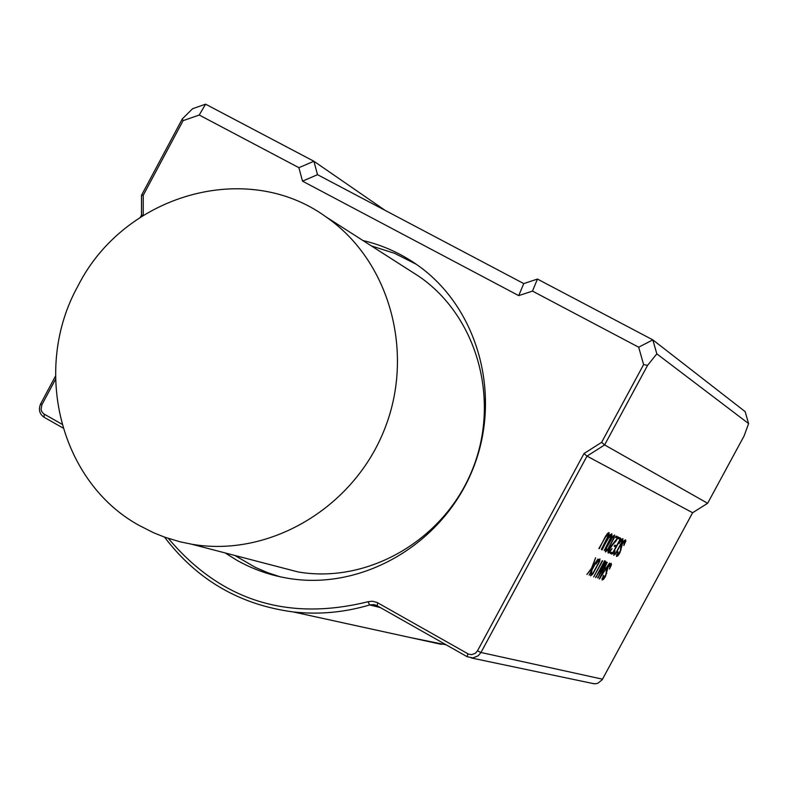 <?xml version="1.0" encoding="UTF-8"?>
<svg xmlns="http://www.w3.org/2000/svg" width="788" height="788" viewBox="0 0 788 788"><rect width="100%" height="100%" fill="white"/><g stroke="black" fill="none" stroke-linecap="round" stroke-linejoin="round"><path stroke-width="1.18" d="M78.051 285.827C124.041 194.606 246.486 159.068 325.907 216.828C390.011 260.779 415.69 353.92 383.697 431.351C352.177 508.979 268.422 557.579 191.77 544.232L179.979 541.78L164.643 537.16L153.512 532.708L139.269 525.488C59.829 482.118 31.747 368.695 78.051 285.827M273.249 565.469L297.933 571.911C367.74 584.095 443.644 540.391 472.061 470.426C500.902 400.629 477.39 316.431 418.999 276.401L409.996 270.648M55.426 376.221L40.671 403.82C38.297 409.464 39.42 413.946 44.059 417.266L62.991 427.983M164.534 537.12C197.03 579.958 239.976 604.898 293.382 611.961C318.982 614.778 344.415 612.443 369.68 604.948L373.768 604.623L377.147 605.765L467.176 656.719L472.977 657.931L478.286 655.724L480.966 652.494L587.001 456.124L604.613 444.924L647.588 365.346L643.609 364.588L601.628 442.334L604.613 444.924L707.634 503.286L692.622 512.732L602.15 679.808L597.757 683.314L594.989 683.826L591.975 683.324M298.898 167.677L302.513 181.151L317.515 174.67L313.89 161.254L205.579 104.174L199.236 115.028L298.898 167.677L313.89 161.254L385.165 210.396M647.588 365.346L656.818 353.851L748.6 423.58L745.143 411.612L652.828 339.874L537.446 279.07L523.754 283.581L317.515 174.67M446.185 644.84L409.189 637.315M748.6 423.58L744.128 435.872L707.634 503.286M205.579 104.174L192.597 108.705L182.294 118.929L141.515 195.276L141.495 215.104L140.392 217.173M601.628 442.334L584.006 453.543L587.001 456.124L692.622 512.732M584.006 453.543L477.498 650.819L475.371 653.272L471.657 654.651L468.545 654.129L377.068 602.465L372.261 601.214L367.996 601.736C287.305 621.663 220.778 600.564 168.396 538.45M61.897 424.18L43.645 413.808L41.744 411.543L41.065 409.346L41.892 404.776L55.455 379.392M143.042 215.469L141.495 215.104M143.229 215.124L143.239 195.266L141.515 195.276M143.239 195.266L183.102 120.643L182.294 118.929M614.285 537.712L607.627 550.024L605.47 551.964L605.814 549.275L608.848 542.962L612.483 536.923L614.66 535.013L613.921 537.514M596.211 563.903L598.516 559.687L599.964 558.919L599.737 561.233L592.812 574.058L590.626 575.841L591.877 571.162L591.276 574.629L592.911 573.24L598.801 562.494L599.235 560.101L595.876 563.715M602.278 560.682L593.699 576.944L602.623 560.82M595.6 557.756L592.369 567.212L597.915 559.076L589.168 575.151L593.522 566.424L586.883 574.491L591.502 568.276L595.6 557.756M604.623 560.731L597.146 574.915L605.657 561.135L598.9 575.565L606.474 562.287L597.826 578.106L604.16 563.893L595.62 577.653L604.623 560.731M624.342 544.902L623.722 545.463L624.923 541.001L622.471 543.69L619.861 552.9L617.91 555.806L616.502 556.476L617.851 551.748L617.221 555.313L620.373 550.861L620.777 546.734L622.077 543.681L624.204 540.607L625.603 539.829L625.839 541.218L624.037 544.735M611.458 564.72L609.39 569.143L610.572 564.563L608.05 567.261L605.48 576.412L603.519 579.338L602.071 580.027L603.421 575.339L602.81 578.865L605.982 574.383L606.346 570.315L607.646 567.261L609.784 564.169L611.163 563.341L611.458 564.72L610.02 563.932M619.21 543.523L621.486 539.366L622.884 538.628L622.638 540.942L615.802 553.59L613.694 555.323L614.955 550.674L614.335 554.122L615.911 552.782L621.712 542.183L622.165 539.8L618.885 543.346M607.193 562.327L604.78 567.577L606.08 568.079L609.577 563.085L599.353 579.032L606.888 562.159M619.595 540.263L619.88 539.258L618.344 538.588L618.767 537.524L620.56 538.076L619.929 540.391L612.552 553.708L610.296 553.481L610.946 552.28L612.788 552.713L615.92 547.059L614.256 546.36L614.423 545.7L614.916 545.158L616.561 545.857L619.595 540.263M602.111 549.857L608.129 537.958L610.217 534.845L611.843 533.771L611.931 535.594L610.483 538.923L604.199 550.556L610.168 538.736L611.173 534.993L608.405 538.224L601.786 549.679M612.867 544.478L608.809 550.536L608.868 551.876L612.079 548.586L609.469 552.477L608.169 553.068L608.031 551.561L609.616 547.906L617.418 538.184L615.467 537.327L615.655 536.677L616.137 536.126L618.403 537.12L615.881 541.198L612.867 544.478L612.384 544.212M599.244 548.684L605.283 536.736L607.381 533.604L609.016 532.53L609.114 534.362L607.666 537.712L601.352 549.384L607.341 537.514L608.375 533.762L605.568 536.992L598.919 548.507M183.102 120.643L199.236 115.028M302.513 181.151L518.721 295.618L523.754 283.581M518.721 295.618L532.481 291.097L537.446 279.07M656.818 353.851L652.828 339.874L638.674 347.203L643.609 364.588M532.481 291.097L638.674 347.203M362.943 240.527C382.692 245.186 400.905 253.401 417.571 265.172C478.543 308.049 502.754 396.719 472.376 470.288C442.413 544.025 362.854 590.439 289.216 578.49C270.451 575.486 252.869 569.33 236.459 560.032L225.161 552.94M234.785 555.442L255.361 567.39L267.526 572.61L280.104 576.777M416.399 264.344L394.571 253.312L371.315 245.886M608.543 534.047L609.114 534.362M615.458 537.111L617.418 538.184M611.37 535.288L611.931 535.594M614.236 546.143L615.92 547.059M618.669 537.643L620.678 538.746M599.609 577.929L600.131 578.225M606.248 570.975L606.908 571.339M606.228 571.093L606.908 571.467M624.391 540.42L625.839 541.218M620.658 547.433L621.318 547.798M620.649 547.562L621.308 547.926M595.827 576.649L596.349 576.944M603.884 568.631L600.298 577.289L605.342 569.241L604.199 568.808M603.953 568.483L605.342 569.241M606.514 548.566L606.12 550.753L607.804 549.098L613.586 538.411L613.99 536.224L612.306 537.859L606.169 548.379M613.99 536.224L613.32 535.86L613.99 536.224M477.498 650.819L480.966 652.494L602.515 679.187M467.836 653.774L467.176 656.719M377.708 602.8L377.147 605.765M367.996 601.736L369.68 604.948L380.289 607.548M44.266 414.202L44.059 417.266M41.892 404.776L40.671 403.82M608.011 551.669L609.469 552.477M610.444 534.589L611.173 534.993L610.444 534.589M618.304 538.401L619.87 539.258L618.304 538.401M610.572 552.624L612.552 553.708M610.267 553.265L611.784 554.092M613.635 553.737L614.315 554.112M602.032 578.431L602.751 578.835L602.032 578.441M606.189 573.171L606.721 573.467M602.012 578.5L603.519 579.338M616.452 554.89L617.181 555.284L616.452 554.89M624.204 540.607L624.923 541.001L624.204 540.607M620.589 549.66L621.111 549.945M616.423 554.988L617.91 555.806M597.767 577.072L598.309 577.368M191.77 544.232L297.933 571.911M325.907 216.828L418.999 276.401M471.342 657.96L594.29 683.807M373.768 604.623L375.689 605.095M293.382 611.961L441.428 644.367M614.335 554.122L613.635 553.747"/></g></svg>
